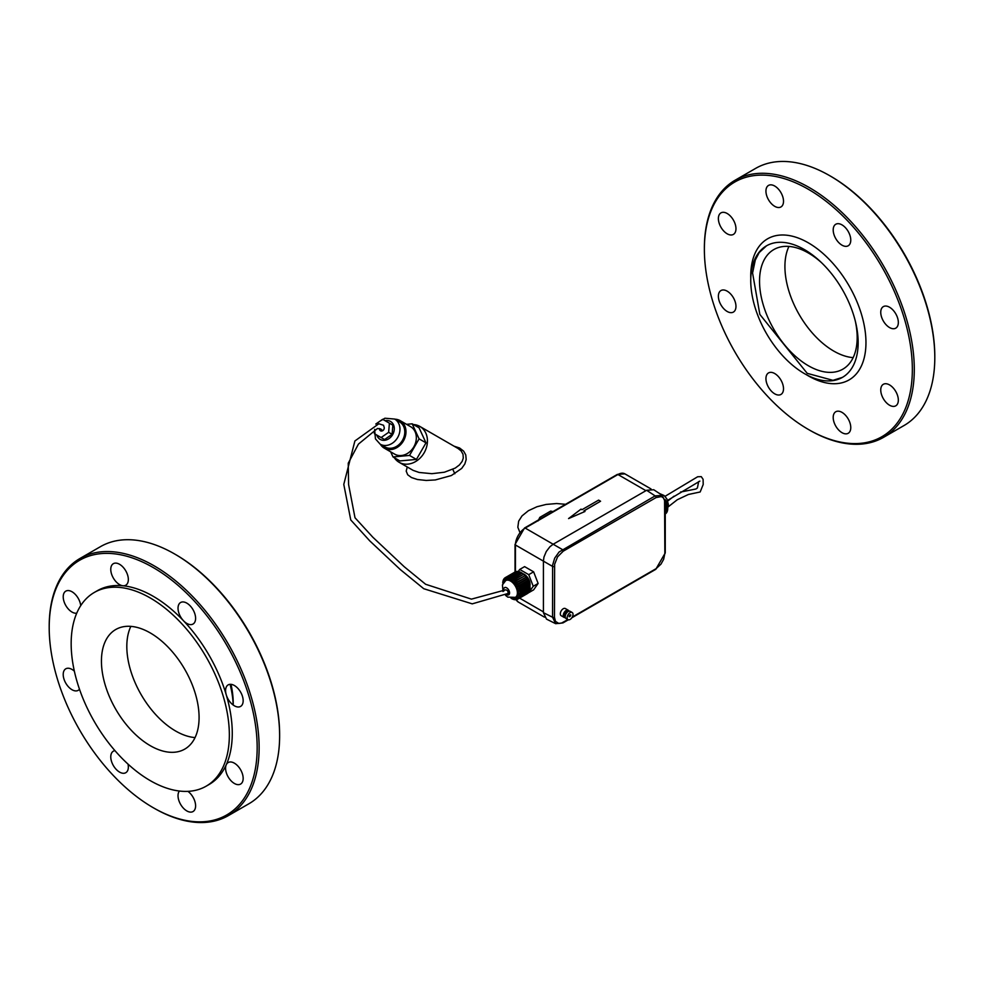 <?xml version="1.0" encoding="UTF-8"?>
<svg xmlns="http://www.w3.org/2000/svg" width="984" height="984" viewBox="0 0 984 984"><rect width="100%" height="100%" fill="white"/><g stroke="black" fill="none" stroke-linecap="round" stroke-linejoin="round"><path stroke-width="1.48" d="M184.783 669.366A69.04 39.864 -120 0 0 115.743 629.514A69.04 39.864 -120 0 0 115.731 709.23A69.04 39.864 -120 0 0 184.783 749.095A69.04 39.864 -120 0 0 184.783 669.366M130.847 626.365A69.04 39.864 -120 0 0 141.118 694.581A69.04 39.864 -120 0 0 195.053 737.582M153.184 807.679L154.168 808.245A148.436 85.706 -120 0 0 228.386 815.601L248.891 803.768A148.436 85.706 -120 0 0 279.628 735.811L279.628 734.679A147.059 84.907 -120 0 0 175.644 554.57L174.672 554.004A148.436 85.706 -120 0 0 100.454 546.661L79.938 558.494A148.436 85.706 -120 0 0 49.2 626.451L49.2 627.571A147.059 84.907 -120 0 0 153.184 807.679A147.059 84.907 -120 0 0 257.168 747.643A147.059 84.907 -120 0 0 153.184 567.534A147.059 84.907 -120 0 0 49.2 627.571M229.346 734.962A111.844 64.575 -120 0 0 180.527 622.405A111.844 64.575 -120 0 0 94.329 592.442A111.844 64.575 -120 0 0 94.329 721.592A111.844 64.575 -120 0 0 206.185 786.167A111.844 64.575 -120 0 0 229.346 734.962M279.628 735.811A148.436 85.706 -120 0 0 174.672 554.004M74.353 671.162A12.423 7.171 -120 0 0 65.78 668.812A12.423 7.171 -120 0 0 65.78 683.154A12.423 7.171 -120 0 0 78.216 690.337A12.423 7.171 -120 0 0 79.483 689.206M113.345 578.038A12.423 7.171 -120 0 0 122.926 585.763A12.423 7.171 -120 0 0 125.767 585.209A12.423 7.171 -120 0 0 125.767 570.855A12.423 7.171 -120 0 0 113.345 563.684A12.423 7.171 -120 0 0 113.345 578.038M228.165 684.889A12.423 7.171 -120 0 0 226.258 694.852A12.423 7.171 -120 0 0 240.588 706.414A12.423 7.171 -120 0 0 240.588 692.072A12.423 7.171 -120 0 0 228.165 684.889L228.165 684.889M179.42 791.025A12.423 7.171 -120 0 0 181.302 805.502A12.423 7.171 -120 0 0 193.024 811.542A12.423 7.171 -120 0 0 193.024 797.188A12.423 7.171 -120 0 0 187.932 791.357M234.377 763.166A12.423 7.171 -120 0 0 228.165 762.551A12.423 7.171 -120 0 0 226.258 764.74A12.423 7.171 -120 0 0 229.493 778.934A12.423 7.171 -120 0 0 240.588 784.076A12.423 7.171 -120 0 0 242.495 774.125A12.423 7.171 -120 0 0 234.377 763.166M178.03 608.21A12.423 7.171 -120 0 0 183.454 620.707A12.423 7.171 -120 0 0 193.024 624.041A12.423 7.171 -120 0 0 193.024 609.686A12.423 7.171 -120 0 0 180.601 602.515A12.423 7.171 -120 0 0 178.03 608.21M80.713 605.652A12.423 7.171 -120 0 0 74.846 593.942A12.423 7.171 -120 0 0 65.78 591.15A12.423 7.171 -120 0 0 63.886 601.101A12.423 7.171 -120 0 0 72.004 612.06A12.423 7.171 -120 0 0 76.74 613.192M114.956 750.644A12.423 7.171 -120 0 0 113.345 751.186A12.423 7.171 -120 0 0 113.345 765.527A12.423 7.171 -120 0 0 125.767 772.711A12.423 7.171 -120 0 0 128.35 767.016A12.423 7.171 -120 0 0 128.018 764.113M206.185 786.167L209.112 784.482A111.844 64.575 -120 0 0 226.258 764.74A111.844 64.575 -120 0 0 232.273 733.277A111.844 64.575 -120 0 0 226.258 694.852A111.844 64.575 -120 0 0 183.454 620.707A111.844 64.575 -120 0 0 122.926 585.763A111.844 64.575 -120 0 0 97.268 590.744L94.329 592.442M228.386 815.601A148.436 85.706 -120 0 0 259.124 747.643A148.436 85.706 -120 0 0 194.328 598.26A148.436 85.706 -120 0 0 79.938 558.494M855.367 321.301A69.04 39.864 60 0 1 842.882 369.148A69.04 39.864 60 0 1 773.83 329.283A69.04 39.864 60 0 1 773.83 249.567A69.04 39.864 60 0 1 821.517 262.666M853.153 357.635A69.04 39.864 60 0 1 799.217 314.622A69.04 39.864 60 0 1 788.947 246.418M783.51 388.754A12.423 7.171 60 0 1 780.939 394.449A12.423 7.171 60 0 1 768.516 387.278A12.423 7.171 60 0 1 768.516 372.924A12.423 7.171 60 0 1 778.086 376.257A12.423 7.171 60 0 1 783.51 388.754M912.34 369.394A147.059 84.907 -120 0 0 808.356 189.285A147.059 84.907 -120 0 0 704.372 249.321A147.059 84.907 -120 0 0 808.356 429.43A147.059 84.907 -120 0 0 912.34 369.394M733.388 312.076L733.388 312.076A12.423 7.171 60 0 1 720.952 304.905A12.423 7.171 60 0 1 720.952 290.551A12.423 7.171 60 0 1 733.388 297.721A12.423 7.171 60 0 1 733.388 312.076M768.516 199.777A12.423 7.171 60 0 1 768.516 185.422A12.423 7.171 60 0 1 780.939 192.606A12.423 7.171 60 0 1 780.939 206.947A12.423 7.171 60 0 1 768.516 199.777M883.324 306.627L883.324 306.627A12.423 7.171 60 0 1 895.76 313.81A12.423 7.171 60 0 1 895.76 328.164A12.423 7.171 60 0 1 883.324 320.981A12.423 7.171 60 0 1 883.324 306.627L883.324 306.627M889.548 384.916A12.423 7.171 60 0 1 897.666 395.863A12.423 7.171 60 0 1 895.76 405.826A12.423 7.171 60 0 1 883.324 398.643A12.423 7.171 60 0 1 883.324 384.301A12.423 7.171 60 0 1 889.548 384.916M848.196 418.926A12.423 7.171 60 0 1 848.196 433.28A12.423 7.171 60 0 1 835.773 426.109A12.423 7.171 60 0 1 835.773 411.755A12.423 7.171 60 0 1 848.196 418.926M833.202 229.948A12.423 7.171 60 0 1 835.773 224.254A12.423 7.171 60 0 1 848.196 231.437A12.423 7.171 60 0 1 848.196 245.779A12.423 7.171 60 0 1 838.626 242.458A12.423 7.171 60 0 1 833.202 229.948M727.164 233.798A12.423 7.171 60 0 1 719.046 222.839A12.423 7.171 60 0 1 720.952 212.888A12.423 7.171 60 0 1 733.388 220.059A12.423 7.171 60 0 1 733.388 234.413A12.423 7.171 60 0 1 727.164 233.798M808.356 429.43L809.328 429.996A148.436 85.706 -120 0 0 883.546 437.339L904.062 425.506A148.436 85.706 -120 0 0 934.8 357.549L934.8 356.429A147.059 84.907 -120 0 0 830.816 176.32L829.832 175.755A148.436 85.706 -120 0 0 755.614 168.399L735.109 180.232A148.436 85.706 -120 0 0 704.372 248.189L704.372 249.321M883.546 437.339A148.436 85.706 -120 0 0 914.296 369.394A148.436 85.706 -120 0 0 849.5 220.01A148.436 85.706 -120 0 0 735.109 180.232M934.8 357.549A148.436 85.706 -120 0 0 829.832 175.755M533.242 586.279L538.125 583.451L533.611 589.871L528.728 592.688L533.242 586.279L528.728 574.656L519.712 569.441L518.273 571.483M538.125 583.451L533.611 571.827L528.728 574.656M533.611 571.827L524.595 566.624L519.712 569.441M529.822 586.267A8.29 4.785 -120 0 0 524.226 574.299A8.29 4.785 -120 0 0 522.91 573.721M584.951 511.385L583.967 510.819L600.572 501.237L598.616 500.106L582.011 509.687L581.04 509.122L568.567 518.58L584.951 511.495L568.567 518.58M584.066 510.881L600.572 501.237M659.428 493.488L659.501 493.451A12.423 7.171 -120 0 0 658.493 492.861M667.742 507.719L668.394 504.448L666.795 498.753L664.114 495.53L659.489 493.525M660.707 494.325A12.423 7.171 -120 0 0 659.883 493.71L659.821 493.747M665.221 501.114L665.774 500.794A12.423 7.171 -120 0 0 665.061 499.478L664.975 499.528M665.245 501.545L666.02 501.299A12.423 7.171 -120 0 1 666.599 502.652L665.258 503.427M665.885 503.07L666.783 503.156A12.423 7.171 -120 0 1 667.214 504.534L665.258 505.653M666.623 504.866A9.668 5.584 -120 0 1 666.623 504.903L667.336 505.026A12.423 7.171 -120 0 1 667.595 506.366L665.258 507.719M667.127 506.637L667.669 506.846A12.423 7.171 -120 0 1 667.755 508.125L665.258 509.564M667.361 508.347L667.755 508.568A12.423 7.171 -120 0 1 667.669 509.749L665.258 511.127M667.324 509.933L667.595 510.155A12.423 7.171 -120 0 1 667.336 511.188L665.258 512.393M667.029 511.373L667.214 511.545A12.423 7.171 -120 0 1 666.783 512.418L665.258 513.304M666.5 512.59L666.599 512.713A12.423 7.171 -120 0 1 666.02 513.402L665.258 513.832M665.258 501.729L666.02 501.299M665.258 503.587L665.922 503.205M665.258 504.042L666.783 503.156M665.258 506.231L667.336 505.026M665.258 508.236L667.669 506.846M665.258 510.007L667.755 508.568M665.258 511.495L667.595 510.155M665.258 512.664L667.214 511.545M665.258 513.476L666.599 512.713M565.579 504.3L556.649 503.537L546.108 504.435L536.993 506.735L528.396 510.708L522 515.911L518.666 521.151L517.83 527.252L519.798 532.159M230.084 684.323A81.475 47.035 -120 0 1 233.196 705.036A75.953 43.849 -120 0 0 231.006 684.335M806.363 374.683A81.475 47.035 -120 0 0 808.356 375.876A81.475 47.035 -120 0 0 865.957 341.842A81.475 47.035 -120 0 0 807.028 242.089A81.475 47.035 -120 0 0 750.78 278.411M552.947 511.594L550.683 511.09L539.835 517.363L538.113 520.88M454.091 446.195L459.589 447.991L463.648 451.139L465.764 454.928L466.182 459.553L464.817 463.981L461.705 468.409L451.385 475.53L435.334 479.946L426.22 480.45L417.462 479.516L411.472 477.548L407.696 474.768L406.195 471.115L407.253 466.994M458.113 448.519L461.127 450.93L463.009 454.264L463.292 458.052L462.185 461.348L459.466 464.903L455.26 468.077L444.399 472.222L431.878 473.685L419.098 472.455L413.169 470.389L399.135 462.308A20.713 16.913 120 0 1 394.313 457.695M413.452 424.559A20.713 16.913 120 0 1 419.848 426.429A20.713 16.913 120 0 1 424.141 452.824A20.713 16.913 120 0 1 399.135 462.308M425.998 442.849L419.061 427.794L412.161 423.809L419.086 438.852L425.998 442.849L416.429 459.417L399.922 460.93L393.022 456.945L390.66 451.828M406.54 424.325L412.161 423.809M419.086 438.852L409.529 455.432L416.429 459.417M409.529 455.432L393.022 456.945M394.904 419.196A15.879 12.964 120 0 1 400.168 420.648L410.525 426.626A15.879 12.964 120 0 1 413.821 446.859A15.879 12.964 120 0 1 394.646 454.128L384.289 448.151A15.879 12.964 120 0 1 380.402 444.313M400.168 420.648A15.879 12.964 120 0 1 403.465 440.881A15.879 12.964 120 0 1 384.289 448.151M379.652 421.361L384.928 418.225L394.646 419.049L399.479 421.841A14.502 11.833 120 0 1 402.481 440.315A14.502 11.833 120 0 1 384.99 446.957L380.156 444.165L375.445 438.876L374.658 430.033M377.807 435.629L384.572 439.541L392.099 434.313L392.85 425.186L389.406 423.194L388.643 432.32L392.099 434.313M388.643 432.32L381.115 437.548L384.572 439.541M381.115 437.548L374.351 433.637L374.707 429.344M375.79 424.043L382.641 419.295L389.406 423.194M382.69 430.709L380.722 428.962L377.512 428.458L358.422 444.116L348.238 463.218L348.594 484.558L355.003 517.769L372.838 537.227L404.252 566.759L425.629 584.275L471.434 599.133L505.837 589.797L507.609 590.683L508.347 593.364L472.234 603.856L423.747 588.715L400.279 569.539L369.775 540.893L350.759 519.946L343.785 484.399L354.892 440.98L378.852 423.76L383.551 425.272L384.252 427.696A2.768 2.251 120 0 1 380.501 430.808A2.768 2.251 120 0 1 379.504 428.507M515.382 597.337L516.366 596.771A9.668 5.584 -120 0 0 517.842 589.022A9.668 5.584 -120 0 0 511.532 580.498A9.668 5.584 -120 0 0 506.698 580.031L505.714 580.585A9.668 5.584 -120 0 1 510.548 581.064A9.668 5.584 -120 0 1 516.871 589.588A9.668 5.584 -120 0 1 515.382 597.337L507.793 597.128L505.591 595.418M510.991 598.223L511.003 598.211A12.423 7.171 -120 0 0 512.061 598.838L512.024 598.26M517.855 599.084L527.387 593.586A12.423 7.171 -120 0 0 527.51 593.524L517.744 599.158A12.423 7.171 -120 0 1 517.621 599.231L516.957 598.014L517.338 599.367A12.423 7.171 -120 0 1 516.502 599.637L515.96 598.383L516.169 599.687A12.423 7.171 -120 0 1 515.235 599.736L514.841 598.481L514.878 599.711A12.423 7.171 -120 0 1 513.869 599.527L513.636 598.297L513.5 599.416A12.423 7.171 -120 0 1 512.443 599.022L512.393 598.247M517.744 599.158A12.423 7.171 -120 0 0 518.347 598.739L517.572 597.608L518.58 598.518A12.423 7.171 -120 0 0 519.158 597.829L518.31 596.796L519.343 597.546A12.423 7.171 -120 0 0 519.773 596.661L518.974 595.418L519.896 596.316A12.423 7.171 -120 0 0 520.167 595.271L519.195 594.533L520.228 594.865A12.423 7.171 -120 0 0 520.315 593.696L519.343 593.131L520.315 593.241A12.423 7.171 -120 0 0 520.228 591.974L519.195 591.113L520.167 591.495A12.423 7.171 -120 0 0 519.896 590.154L518.974 589.982L519.773 589.65A12.423 7.171 -120 0 0 519.343 588.284L518.494 588.321L519.158 587.78A12.423 7.171 -120 0 0 518.58 586.415L517.572 586.169L518.347 585.923A12.423 7.171 -120 0 0 517.621 584.607L516.674 584.582L517.338 584.127A12.423 7.171 -120 0 0 516.502 582.897L515.96 583.524L516.169 582.466A12.423 7.171 -120 0 0 515.235 581.335L514.841 582.147L514.878 580.954A12.423 7.171 -120 0 0 513.869 579.97L513.254 580.597L513.5 579.638A12.423 7.171 -120 0 0 512.443 578.838L511.975 579.65L512.061 578.58A12.423 7.171 -120 0 0 510.991 577.965L510.684 578.936L510.61 577.768A12.423 7.171 -120 0 0 509.564 577.374L509.417 578.494L509.183 577.264A12.423 7.171 -120 0 0 508.174 577.079L508.211 578.309L507.818 577.054A12.423 7.171 -120 0 0 506.883 577.104L507.092 578.408L506.563 577.153A12.423 7.171 -120 0 0 505.727 577.423L506.379 578.641L505.432 577.571A12.423 7.171 -120 0 0 505.309 577.633A12.423 7.171 -120 0 0 504.718 578.051L505.481 579.195L504.472 578.272A12.423 7.171 -120 0 0 503.894 578.961L504.755 579.994L503.71 579.256A12.423 7.171 -120 0 0 503.279 580.13L504.079 581.384L503.156 580.486A12.423 7.171 -120 0 0 502.898 581.519L503.808 582.221M503.168 581.728L503.587 582.503M502.836 581.925A12.423 7.171 -120 0 0 502.738 583.094L503.082 583.291M527.51 593.524A12.423 7.171 -120 0 0 528.101 593.106L518.347 598.739M528.826 592.073L528.925 592.196A12.423 7.171 -120 0 1 528.346 592.885L518.58 598.518M528.925 592.196L519.158 597.829M529.355 590.855L529.54 591.027A12.423 7.171 -120 0 1 529.109 591.901L519.343 597.546M529.54 591.027L519.773 596.661M529.65 589.428L529.921 589.637A12.423 7.171 -120 0 1 529.663 590.671L519.896 596.316M529.921 589.637L520.167 595.271M529.687 587.829L530.081 588.063A12.423 7.171 -120 0 1 529.995 589.231L520.228 594.865M530.081 588.063L520.315 593.696M529.453 586.132L529.995 586.329A12.423 7.171 -120 0 1 530.081 587.608L520.315 593.241M529.995 586.329L520.228 591.974M528.912 584.373L529.663 584.508A12.423 7.171 -120 0 1 529.921 585.849L520.167 591.495M529.663 584.508L519.896 590.154M519.613 589.625L518.974 589.982M528.211 582.553L529.109 582.639A12.423 7.171 -120 0 1 529.54 584.016L519.773 589.65M529.109 582.639L519.343 588.284M528.26 582.688L518.494 588.321M527.412 580.683L528.346 580.781A12.423 7.171 -120 0 1 528.925 582.134L519.158 587.78M528.346 580.781L518.58 586.415M527.572 581.027L517.818 586.661M517.621 584.607L527.387 578.961A12.423 7.171 -120 0 1 528.101 580.289L518.347 585.923M517.338 584.127L526.698 579.367M526.44 578.936L516.674 584.582M527.104 578.494A12.423 7.171 -120 0 0 526.255 577.264L516.502 582.897M516.169 582.466L525.554 577.669M525.407 577.46L515.641 583.094M525.936 576.821A12.423 7.171 -120 0 0 525.001 575.702L515.235 581.335M514.878 580.954L524.263 576.132M524.251 576.12L514.484 581.753M524.644 575.308A12.423 7.171 -120 0 0 523.636 574.336L513.869 579.97M513.5 579.638L523.094 574.644M523.254 574.004A12.423 7.171 -120 0 0 522.209 573.205L512.443 578.838M512.061 578.58L521.791 573.451M521.827 572.934A12.423 7.171 -120 0 0 520.757 572.319L510.991 577.965M510.61 577.768L520.401 572.528M520.376 572.135A12.423 7.171 -120 0 0 519.331 571.729L509.564 577.374M509.183 577.264L518.998 571.925M518.949 571.63A12.423 7.171 -120 0 0 517.941 571.446L508.174 577.079M507.818 577.054L517.645 571.618M517.584 571.421A12.423 7.171 -120 0 0 516.649 571.458L506.883 577.104M506.563 577.153L516.366 571.63M516.329 571.519A12.423 7.171 -120 0 0 515.481 571.79L505.727 577.423M514.964 572.073A12.423 7.171 -120 0 1 515.075 571.999A12.423 7.171 -120 0 1 515.198 571.925L505.432 577.571M567.153 617.755A4.145 2.386 120 0 0 568.014 619.662A4.145 2.386 120 0 0 572.159 617.263A4.145 2.386 120 0 0 572.159 612.478A4.145 2.386 120 0 0 568.961 613.586A4.145 2.386 120 0 0 567.153 617.755M569.109 616.636A1.378 0.799 120 0 0 570.769 614.877A1.378 0.799 120 0 0 569.109 616.636M572.159 612.478L570.203 611.359A4.145 2.386 120 0 0 567.005 612.466A4.145 2.386 120 0 0 565.197 616.636A4.145 2.386 120 0 0 566.058 618.53L568.014 619.662M567.965 611.654L567.559 611.421A2.768 1.599 120 0 0 565.431 612.159A2.768 1.599 120 0 0 564.226 614.938A2.768 1.599 120 0 0 564.804 616.205L565.21 616.439M568.986 611.212A4.145 2.386 120 0 0 568.248 610.228A4.145 2.386 120 0 0 565.062 611.335A4.145 2.386 120 0 0 563.254 615.504A4.145 2.386 120 0 0 564.103 617.399A4.145 2.386 120 0 0 565.333 617.546M568.248 610.228L565.32 608.53A4.145 2.386 120 0 0 562.135 609.649A4.145 2.386 120 0 0 560.314 613.819A4.145 2.386 120 0 0 561.175 615.713L564.103 617.399M572.257 617.066L656.07 568.678L660.977 564.127L663.634 559.342L664.852 553.475L664.569 500.216L663.364 497.855L661.359 496.563L656.07 497.572L563.242 551.175L557.559 556.858L554.632 564.263L554.459 617.214L555.443 621.322L558.764 623.45L561.483 623.093L567.903 619.588M664.889 501.545A1.378 0.799 180 0 1 665.258 502.086L662.281 495.37L655.135 495.899L559.084 551.999L554.681 558.162L552.602 565.111L552.541 617.226L555.653 623.684L546.514 619.12L543.414 612.675L552.541 617.226A1.378 0.799 0 0 0 554.459 617.214M662.281 495.37L653.757 489.737L646.623 490.278L553.168 544.238L562.294 549.502A1.378 0.799 60 0 1 563.242 551.175M515.026 572.024L515.026 544.423A1.378 0.799 0 0 0 515.432 544.988L543.414 561.138L543.955 557.092L546.268 551.52L549.945 546.723L553.168 544.238L525.198 528.076A1.378 0.799 -120 0 0 524.509 528.014L617.263 474.46A1.378 0.799 60 0 1 617.952 474.522L525.198 528.076A13.813 7.97 -60 0 0 515.432 544.988L515.432 571.815M554.459 566.39A1.378 0.799 180 0 1 552.541 566.403L543.414 561.138L543.414 612.675M804.445 373.625A75.953 43.849 -120 0 0 842.427 377.376A75.953 43.849 -120 0 0 842.427 289.69A75.953 43.849 -120 0 0 766.474 245.84A75.953 43.849 -120 0 0 754.839 306.688A75.953 43.849 -120 0 0 804.445 373.625M541.397 518.26L539.835 517.363M552.135 512.061L550.573 511.163M645.934 490.672L617.952 474.522A13.813 7.97 -60 0 1 624.865 473.845L617.263 474.46M544.459 617.153L518.297 602.048A13.813 7.97 -60 0 1 516.206 599.674M519.564 598.112L543.414 611.876M454.829 473.759L452.812 469.368M394.646 419.049A14.502 11.833 120 0 1 397.659 437.523A14.502 11.833 120 0 1 380.156 444.165M385.076 420.697A10.357 8.45 120 0 1 393.231 424.276A10.357 8.45 120 0 1 392.653 434.645A10.357 8.45 120 0 1 383.969 440.328A10.357 8.45 120 0 1 376.798 435.051M506.797 594.68A4.145 2.386 -120 0 0 509.577 592.823A4.145 2.386 -120 0 0 506.649 587.829A4.145 2.386 -120 0 0 503.943 590.966M656.07 497.572A1.378 0.799 -120 0 0 655.135 495.899L646.623 490.278M563.242 622.282A1.378 0.799 60 0 1 562.959 622.909L555.653 623.684M571.815 617.792L655.787 569.318A1.378 0.799 -120 0 0 656.07 568.678M664.852 553.475A1.378 0.799 0 0 0 665.258 552.91L655.787 569.318M665.258 552.91L665.258 502.086A1.378 0.799 180 0 1 664.852 502.652M667.582 500.389L699.845 481.114M665 496.354L697.656 476.76L701.272 476.65L703.093 479.319L703.203 484.497L700.165 491.975L688.394 494.485L677.263 499.749L668.013 506.981M698.677 481.557L697.41 487.953L695.934 488.999L680.473 492.074M674.015 496.182L667.816 501.004M842.427 377.376L832.956 380.328L807.212 373.342L759.845 314.413L752.576 272.986L755.281 260.083L759.193 252.568L766.474 245.84M518.297 602.048L516.059 599.711M515.026 544.423L524.509 528.014M651.027 488.95L624.865 473.845M419.848 426.429L458.15 448.544M503.008 591.532L502.43 584.89L505.714 580.585M515.075 571.999L505.309 577.633M562.959 622.909L568.358 619.797"/></g></svg>
